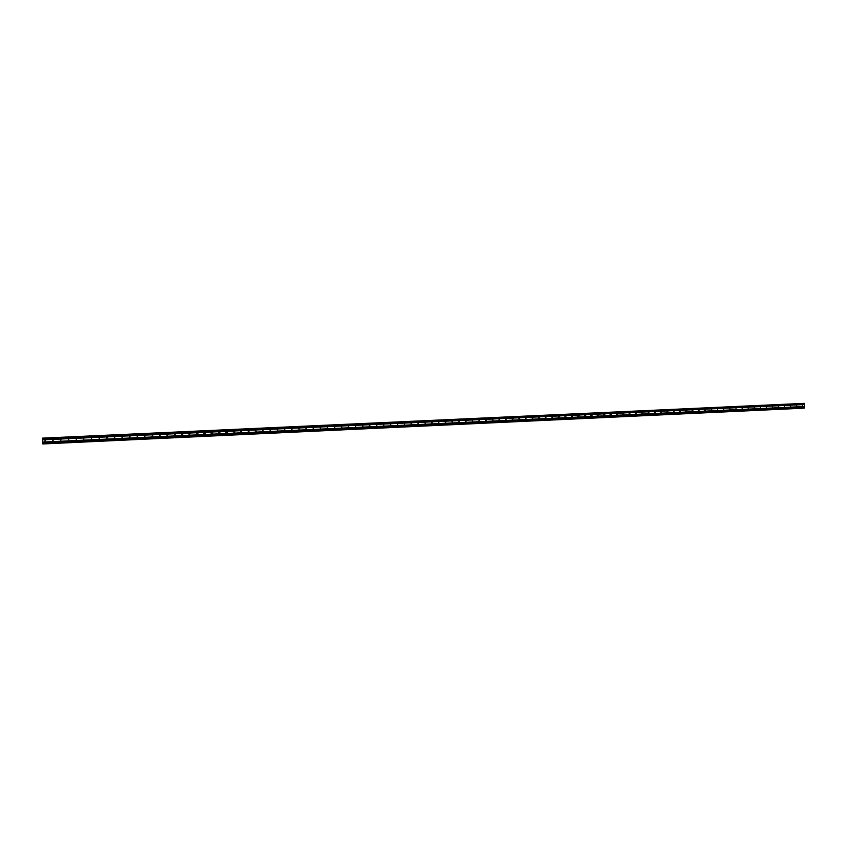 <?xml version="1.0" encoding="UTF-8"?>
<svg xmlns="http://www.w3.org/2000/svg" width="847" height="847" viewBox="0 0 847 847"><rect width="100%" height="100%" fill="white"/><g stroke="black" fill="none" stroke-linecap="round" stroke-linejoin="round"><path stroke-width="1.27" d="M802.575 406.38L802.48 404.866L802.575 406.38M796.593 406.655L796.508 405.141L796.593 406.655M790.6 406.931L790.516 405.417L790.6 406.931M784.597 407.216L784.513 405.692L784.703 407.206M778.584 407.492L778.372 405.988L778.584 407.492M772.549 407.778L772.453 406.253L772.549 407.778M766.503 408.063L766.291 406.549L766.62 408.042M760.447 408.339L760.352 406.814L760.447 408.339M754.37 408.625L754.275 407.1L754.37 408.625M748.282 408.91L748.197 407.375L748.282 408.91M742.184 409.196L742.088 407.661L742.184 409.196M736.064 409.482L735.979 407.947L736.064 409.482M729.945 409.768L729.849 408.233L729.945 409.768M723.793 410.054L723.709 408.519L723.793 410.054M717.642 410.34L717.547 408.805L717.642 410.34M711.469 410.626L711.374 409.09L711.469 410.626M705.286 410.922L705.191 409.376L705.286 410.922M699.082 411.208L698.997 409.662L699.082 411.208M692.867 411.494L692.782 409.948L692.867 411.494M686.642 411.79L686.557 410.234L686.642 411.79M680.406 412.076L680.31 410.53L680.406 412.076M674.148 412.373L674.053 410.816L674.148 412.373M667.87 412.658L667.785 411.113L667.87 412.658M661.592 412.955L661.496 411.398L661.592 412.955M655.292 413.251L655.197 411.695L655.292 413.251M648.971 413.548L648.887 411.981L648.971 413.548M642.64 413.844L642.555 412.277L642.64 413.844M636.298 414.141L636.213 412.574L636.298 414.141M629.946 414.437L629.85 412.87L629.946 414.437M623.572 414.734L622.926 413.463L623.477 413.167L624.101 414.458L623.572 414.734M617.177 415.03L616.489 413.844L617.092 413.463L617.77 414.67L617.177 415.03M610.772 415.326L610.031 414.247L610.687 413.76L611.418 414.871L610.772 415.326M604.356 415.623L603.572 414.691L604.271 414.056L605.044 415.03L604.356 415.623M597.918 415.93L597.124 415.146L597.834 414.352L598.628 415.168L597.918 415.93M591.471 416.226L590.698 415.612L591.386 414.649L592.169 415.305L591.471 416.226M585.012 416.533L584.282 416.057L584.928 414.956L585.669 415.464L585.012 416.533M578.533 416.83L577.855 416.48L578.448 415.252L579.136 415.633L578.533 416.83M572.043 417.137L571.429 416.872L571.947 415.549L572.572 415.845L572.043 417.137M565.531 417.444L564.981 417.232L565.447 415.856L566.008 416.078L565.531 417.444M559.009 417.74L558.914 416.163L559.009 417.74M552.466 418.047L552.382 416.459L552.466 418.047M545.913 418.354L545.817 416.766L545.913 418.354M539.338 418.662L539.253 417.073L539.338 418.662M532.752 418.969L532.668 417.38L532.752 418.969M526.061 417.677L525.839 419.223L526.114 417.783M519.444 417.984L519.243 419.54L519.507 418.079M512.816 418.291L512.626 419.858L512.89 418.376M506.167 418.609L505.998 420.176L506.252 418.672M499.497 418.916L499.349 420.493L499.592 418.969M492.901 420.832L492.816 419.223L492.901 420.832M486.21 421.139L486.125 419.53L486.21 421.139M479.497 421.457L479.413 419.847L479.497 421.457M472.764 421.764L472.679 420.154L472.764 421.764M466.019 422.081L465.935 420.472L466.019 422.081M459.254 422.399L459.169 420.779L459.254 422.399M452.478 422.717L452.393 421.097L452.478 422.717M445.691 423.034L445.607 421.414L445.691 423.034M438.873 423.352L438.788 421.732L438.873 423.352M432.055 423.669L431.97 422.05L432.055 423.669M425.205 423.987L425.12 422.367L425.205 423.987M418.344 424.305L418.259 422.685L418.344 424.305M411.473 424.633L411.388 423.002L411.473 424.633M404.58 424.95L404.495 423.32L404.58 424.95M397.582 423.638L397.539 425.268L397.614 423.669M390.658 423.966L390.615 425.596L390.711 423.987M383.797 425.914L383.712 424.283L383.797 425.914M376.841 426.242L376.756 424.601L376.841 426.242M369.864 426.57L369.779 424.929L369.864 426.57M362.865 426.899L362.781 425.258L362.865 426.899M355.856 427.227L355.38 425.702M348.826 427.555L348.35 426.03M341.786 427.883L341.701 426.232L341.786 427.883M341.309 426.348L341.796 427.883M334.724 428.211L334.639 426.56L334.724 428.211M334.247 426.687L334.756 428.211M327.641 428.54L327.556 426.888L327.641 428.54M327.164 427.015L327.694 428.54M320.547 428.868L320.462 427.216L320.547 428.868M320.06 427.343L320.621 428.868M313.432 429.207L313.348 427.544L313.432 429.207M312.935 427.682L313.538 429.196M306.296 429.535L306.212 427.873L306.296 429.535M305.799 428.01L306.434 429.514M299.15 429.874L299.065 428.211L299.15 429.874M298.631 428.349L299.309 429.842M291.982 430.202L291.897 428.54L291.982 430.202M291.453 428.698L292.173 430.17M284.793 430.541L284.708 428.878L284.793 430.541M284.253 429.037L285.026 430.498M277.594 430.879L277.509 429.207L277.594 430.879M277.022 429.387L277.869 430.816M270.373 431.208L270.288 429.545L270.373 431.208M269.78 429.747L270.691 431.134M263.131 431.547L263.046 429.884L263.131 431.547M262.506 430.107L263.502 431.441M255.868 431.885L255.794 430.212L255.868 431.885M255.212 430.488L256.313 431.748M248.595 432.224L248.52 430.551L248.595 432.224M247.885 430.869L248.489 430.668L249.103 432.034M241.3 432.573L241.226 430.89L241.3 432.573M240.548 431.282L241.226 430.996L241.882 432.309M233.994 432.912L233.91 431.229L233.994 432.912M233.179 431.716L233.931 431.335L234.651 432.563M226.668 433.251L226.583 431.568L226.668 433.251M225.8 432.182L226.625 431.674L227.388 432.785M219.32 433.59L219.235 431.906L219.32 433.59M218.42 432.669L219.288 432.012L220.104 432.976M211.951 433.939L211.866 432.256L211.951 433.939M211.051 433.188L211.877 432.362L212.766 433.145M204.561 434.278L204.487 432.595L204.561 434.278M203.704 433.696L204.508 432.701L205.376 433.325M197.16 434.627L197.16 432.933L197.16 434.627M196.366 434.193L197.129 433.039L197.944 433.505M189.739 434.977L189.664 433.283L189.739 434.977M189.019 434.659L189.728 433.389L190.469 433.728M182.296 435.326L182.221 433.632L182.296 435.326M181.671 435.093L182.306 433.728L182.963 433.971M174.842 435.665L174.757 433.971L174.842 435.665M174.291 435.506L174.874 434.077L175.445 434.246M167.357 436.014L167.282 434.32L167.357 436.014M166.88 435.909L167.918 434.543M159.861 436.364L159.787 434.67L159.861 436.364M159.448 436.29L160.379 434.86M152.344 436.724L152.269 435.019L152.344 436.724M151.994 436.66L152.831 435.178M144.816 437.073L144.731 435.369L144.816 437.073M144.509 437.031L145.261 435.506M137.256 437.423L137.182 435.718L137.256 437.423M136.992 437.401L137.69 435.845M129.686 437.783L129.612 436.067L129.686 437.783M129.464 437.761L130.099 436.184M122.095 438.132L122.021 436.417L122.095 438.132M121.904 438.121L122.487 436.523M114.483 438.492L114.409 436.777L114.483 438.492M114.324 438.481L114.864 436.872M106.849 438.841L106.775 437.126L106.849 438.841M106.733 438.841L107.23 437.221M99.194 439.201L99.12 437.486L99.194 439.201M99.11 439.201L99.575 437.571M91.529 439.561L91.455 437.835L91.529 439.561M91.465 439.561L91.518 437.835M83.842 439.921L83.768 438.195L83.842 439.921M83.8 439.921L83.821 438.195M76.124 440.281L76.495 438.64M68.395 440.641L68.766 439M60.656 441.001L61.016 439.36M52.885 441.361L52.81 439.625L52.885 441.361M52.938 441.361L53.255 439.72M45.092 441.721L45.018 439.995L45.092 441.721M45.166 441.721L45.463 440.08M635.536 413.167L635.599 413.717M629.183 413.41L629.268 414.056M622.82 413.675L622.916 414.395M616.447 413.929L616.552 414.723M610.052 414.194L610.168 415.051M603.646 414.469L603.89 415.369M597.23 414.734L597.357 415.708M597.993 415.263L597.834 415.93M590.793 415.009L590.931 416.025M591.545 415.401L591.397 416.226M584.345 415.284L584.494 416.353M585.044 415.464L584.949 416.533M577.876 415.559L578.035 416.671M578.49 415.559L578.49 416.83M571.397 415.845L571.566 416.989L571.407 415.835M564.907 416.121L565.076 417.306L564.907 416.121M558.385 416.417L558.575 417.635M551.926 416.756L552.064 417.952M546.241 416.872L545.352 417.01M545.404 417.084L545.532 418.27M538.883 417.412L538.978 418.587L538.734 417.306L539.634 417.158M532.34 417.74L532.414 418.905M525.786 418.079L525.839 419.223M519.751 418.037L519.031 418.153M519.211 418.418L519.243 419.54M512.636 418.767L512.636 419.858M505.775 418.736L506.432 418.64M506.04 419.127L506.019 420.176M499.434 419.519L499.381 420.493M42.403 439.868L42.784 443.86L804.036 408.085L804.65 407.693L804.385 403.363L42.392 438.143L42.403 439.868L804.459 404.548M43.356 443.934L802.289 408.254M804.036 408.085L42.784 443.86M362.389 425.374L362.812 426.899M369.387 425.056L369.79 426.57M376.873 424.612L376.756 426.242M383.32 424.411L383.691 425.914M390.785 423.966L390.626 425.596M397.719 423.648L397.529 425.268M404.633 423.32L404.432 424.94M410.975 423.14L411.303 424.622M417.846 422.822L418.164 424.294M425.268 422.367L425.014 423.976M431.547 422.198L431.843 423.648M438.365 421.88L438.651 423.331M445.173 421.573L445.448 423.002M451.959 421.255L452.234 422.685M458.735 420.948L459 422.367M465.49 420.641L465.744 422.05M472.224 420.334L472.478 421.721M478.947 420.027L479.19 421.404M485.659 419.72L485.892 421.086M492.351 419.413L492.573 420.768M499.021 419.106L499.243 420.451M505.68 418.81L505.903 420.133M512.329 418.503L512.541 419.826M518.946 418.206L519.158 419.509M525.563 417.91L525.765 419.191M532.16 417.603L532.361 418.873M545.309 417.01L545.489 418.249M552.837 416.597L551.884 416.735L552.032 417.942M559.422 416.332L558.459 416.47L558.565 417.624M577.898 415.538L578.056 416.692M584.366 415.252L584.525 416.375M590.825 414.956L590.984 416.068M597.273 414.67L597.421 415.761M603.699 414.384L603.837 415.443M610.105 414.098L610.253 415.136M616.51 413.812L616.648 414.829L617.77 414.67M622.884 413.527L623.021 414.522M629.257 413.241L629.385 414.215M635.61 412.955L635.737 413.897M641.952 412.68L642.068 413.59M648.273 412.394L648.389 413.283M654.583 412.118L654.689 412.976M660.872 411.843L660.978 412.669M667.15 411.568L667.256 412.362M673.418 411.293L673.513 412.055M679.675 411.017L679.76 411.748M685.911 410.742L685.996 411.43M692.137 410.477L692.211 411.123M698.341 410.213L698.415 410.816M704.535 409.948L704.598 410.499M42.498 442.092L804.576 406.496M42.424 439.741L804.396 404.453M42.403 439.371L804.375 404.125M42.382 439.244L804.428 404.008M42.35 438.502L804.385 403.363M42.625 443.839L804.512 408.032M42.562 443.457L804.65 407.693M42.53 442.716L804.608 407.047M42.541 442.589L804.555 406.941M42.53 442.219L804.534 406.613M592.169 415.305L590.962 415.475M411.526 423.002L410.996 423.129M418.407 422.685L417.878 422.801M432.118 422.05L431.578 422.166M438.958 421.742L438.407 421.848M445.766 421.425L445.226 421.531M452.573 421.107L452.012 421.213M459.36 420.8L458.788 420.906M466.125 420.483L465.554 420.588M472.88 420.176L472.298 420.281M479.614 419.868L479.021 419.974M486.347 419.561L485.723 419.667M493.049 419.244L492.414 419.36M499.751 418.947L499.095 419.053M513.091 418.333L512.382 418.45M526.389 417.74L525.606 417.867M533.017 417.444L532.191 417.571M566.008 416.078L565.023 416.216M572.572 415.845L571.577 415.993M579.136 415.633L578.12 415.782M585.669 415.464L584.631 415.602M598.628 415.168L597.558 415.316M605.044 415.03L603.953 415.178M611.418 414.871L610.316 415.009M624.101 414.458L623.096 414.585M630.422 414.215L629.533 414.331M636.732 413.961L635.949 414.067M643.032 413.696L642.344 413.791M649.331 413.431L648.707 413.505M655.61 413.156L655.049 413.22"/></g></svg>
